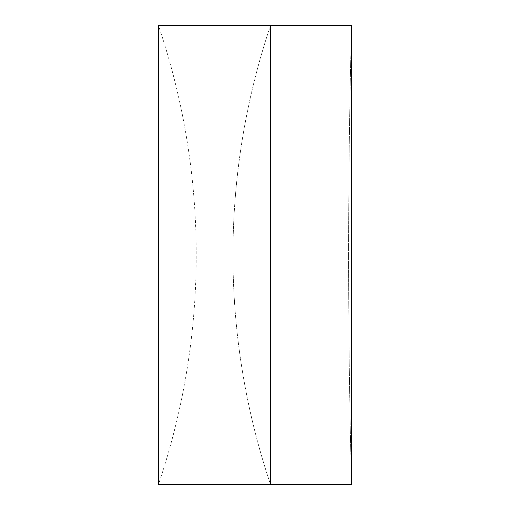 <?xml version="1.0" encoding="UTF-8"?>
<svg xmlns="http://www.w3.org/2000/svg" width="510" height="510" viewBox="0 0 510 510"><rect width="100%" height="100%" fill="white"/><g stroke="black" fill="none" stroke-linecap="round" stroke-linejoin="round"><path stroke-width="0.38" stroke-dasharray="2.55 1.91" d="M270.523 255L270.523 484.5L270.523 255M158.457 255L158.457 484.5A716.04 716.04 0 0 0 158.457 25.5L158.457 255M351.543 255L351.543 484.5A8992.722 8992.722 90 0 1 351.543 25.5L351.543 255M270.523 25.538A719.712 719.699 90 0 0 270.523 484.462A719.712 719.699 90 0 1 270.523 25.538M270.523 25.5A719.712 719.712 0 0 0 270.523 484.5A719.712 719.712 0 0 1 270.523 25.5M351.543 25.5A8992.722 8992.722 0 0 0 351.543 484.5"/><path stroke-width="0.76" d="M270.523 484.5L270.523 25.5L158.457 25.5L158.457 484.5L270.523 484.5L270.523 25.5L351.543 25.5L351.543 484.5L270.523 484.5"/></g></svg>
